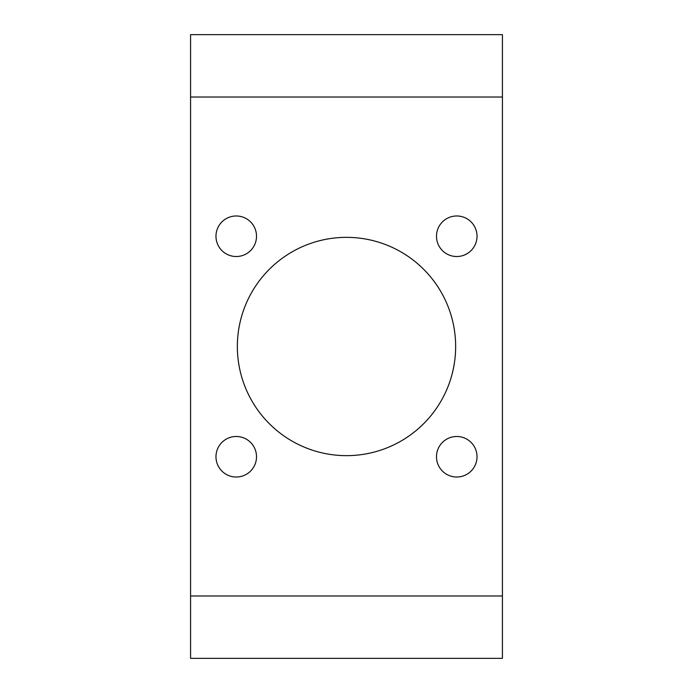 <?xml version="1.0" encoding="UTF-8"?>
<svg xmlns="http://www.w3.org/2000/svg" width="693" height="693" viewBox="0 0 693 693"><rect width="100%" height="100%" fill="white"/><g stroke="black" fill="none" stroke-linecap="round" stroke-linejoin="round"><path stroke-width="1.04" d="M502.425 658.35L190.575 658.35L190.575 34.65L502.425 34.65L502.425 658.35M256.514 236.244A20.27 20.27 0 0 0 226.109 218.693A20.27 20.27 0 0 0 226.109 253.803A20.27 20.27 0 0 0 256.514 236.244M256.514 456.756A20.27 20.27 0 0 0 226.109 439.197A20.27 20.27 0 0 0 226.109 474.307A20.27 20.27 0 0 0 256.514 456.756M477.027 456.756A20.27 20.27 0 0 0 446.621 439.197A20.27 20.27 0 0 0 446.621 474.307A20.27 20.27 0 0 0 477.027 456.756M477.027 236.244A20.27 20.27 0 0 0 446.621 218.693A20.27 20.27 0 0 0 446.621 253.803A20.27 20.27 0 0 0 477.027 236.244M346.5 237.352A109.147 109.147 0 0 1 441.025 401.074A109.147 109.147 0 0 1 251.975 401.074A109.147 109.147 0 0 1 346.5 237.352M502.425 97.02L190.575 97.02M502.425 595.98L190.575 595.98"/></g></svg>
